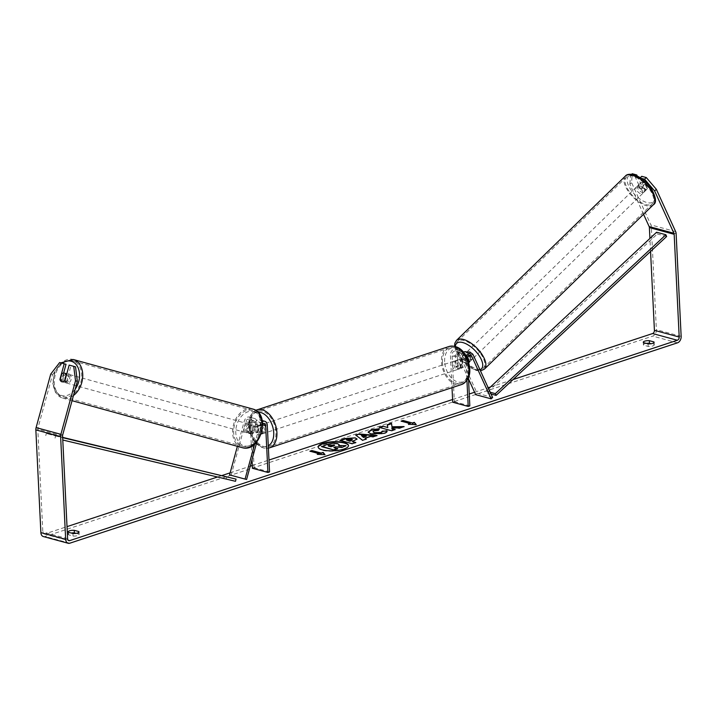 <?xml version="1.0" encoding="UTF-8"?>
<svg xmlns="http://www.w3.org/2000/svg" width="717" height="717" viewBox="0 0 717 717"><rect width="100%" height="100%" fill="white"/><g stroke="black" fill="none" stroke-linecap="round" stroke-linejoin="round"><path stroke-width="0.54" stroke-dasharray="3.58 2.69" d="M253.684 432.844L255.969 424.464A3.146 2.205 -74.9 0 1 258.918 422.008A3.146 2.205 -74.9 0 1 260.379 424.303L260.836 433.731A4.499 2.913 71.8 0 1 259.644 434.762A4.499 2.913 71.8 0 1 255.879 432.396L255.422 422.958A3.146 2.205 105.1 0 0 253.961 420.673A3.146 2.205 105.1 0 0 251.013 423.12L248.718 431.5A4.499 3.209 -74.6 0 0 250.717 433.902A4.499 3.209 -74.6 0 0 253.684 432.844L252.16 432.423L254.445 424.043A5.395 3.782 -74.9 0 1 259.509 419.839A5.395 3.782 -74.9 0 1 262.001 423.765L262.467 433.193A4.499 2.913 71.8 0 1 261.275 434.224A4.499 2.913 71.8 0 1 257.511 431.858L257.045 422.421A5.395 3.782 105.1 0 0 254.553 418.495A5.395 3.782 105.1 0 0 249.489 422.707L247.204 431.078A4.499 3.209 -74.6 0 0 249.193 433.48A4.499 3.209 -74.6 0 0 252.16 432.423M237.381 446.324L244.228 421.273A5.395 3.782 -74.9 0 1 249.283 417.07A5.395 3.782 -74.9 0 1 251.784 420.996L254.069 467.735L252.438 468.273M254.634 444.083L259.715 425.468A5.395 3.782 -74.9 0 1 262.431 421.641M249.193 433.48A4.499 3.209 -74.6 0 0 249.202 433.489L250.717 433.902A4.499 3.209 -74.6 0 0 250.726 433.91A4.499 3.209 -74.6 0 0 253.235 433.256L251.407 432.745A4.499 3.209 -74.6 0 0 253.101 426.552L254.929 427.054A4.499 3.209 -74.6 0 0 253.11 425.226A4.499 3.209 -74.6 0 0 253.101 425.226A4.499 3.209 -74.6 0 0 250.592 425.88L248.763 425.378A4.499 3.209 -74.6 0 0 247.069 431.571L248.898 432.082A4.499 3.209 -74.6 0 0 250.717 433.902A4.499 3.209 -74.6 0 0 250.726 433.91L247.679 433.068A4.499 3.209 -74.6 0 0 251.972 429.573A4.499 3.209 -74.6 0 0 250.072 424.392A4.499 3.209 -74.6 0 0 250.063 424.383A4.499 3.209 -74.6 0 0 245.779 427.879A4.499 3.209 -74.6 0 0 247.679 433.068A4.499 3.209 -74.6 0 0 247.688 433.068M256.91 441.726L261.239 425.889A3.146 2.205 -74.9 0 1 262.655 423.756M231.089 475.317L245.743 421.695A3.146 2.205 -74.9 0 1 248.7 419.248A3.146 2.205 -74.9 0 1 250.152 421.533L252.017 459.624M269.556 471.929L254.069 467.735M260.836 433.731L262.467 433.193M255.879 432.396L257.511 431.858M248.718 431.5L247.204 431.078M467.753 357.631L466.57 355.023A3.146 2.205 105.1 0 0 465.387 353.929A3.146 2.205 105.1 0 0 462.286 357.729L462.743 367.158A4.499 2.913 71.8 0 1 461.551 368.188A4.499 2.913 71.8 0 1 457.787 365.813L457.329 356.385A3.146 2.205 -74.9 0 1 460.431 352.594A3.146 2.205 -74.9 0 1 461.614 353.678L464.634 360.31A4.499 2.07 -134.2 0 0 467.735 362.354A4.499 2.07 -134.2 0 0 468.694 362.435A4.499 2.07 -134.2 0 1 467.735 362.354A4.499 2.07 -134.2 0 1 465.127 360.785L466.839 359.109A4.499 2.07 -134.2 0 1 464.607 354.207L462.886 355.883A4.499 2.07 -134.2 0 1 463.039 355.695L465.898 352.907A4.499 2.07 -134.2 0 0 466.615 356.457A4.499 2.07 -134.2 0 0 470.603 359.567A4.499 2.07 -134.2 0 0 472.171 359.36A4.499 2.07 -134.2 0 0 471.454 355.811A4.499 2.07 -134.2 0 0 467.466 352.701A4.499 2.07 -134.2 0 0 465.898 352.907M464.634 360.31L466.068 358.912A4.499 2.07 -134.2 0 0 469.169 360.956A4.499 2.07 -134.2 0 0 470.746 360.75A4.499 2.07 -134.2 0 0 471.024 360.257L467.995 353.633A5.395 3.782 105.1 0 0 465.978 351.76M463.442 352.244A5.395 3.782 105.1 0 0 460.655 358.258L461.121 367.696A4.499 2.913 71.8 0 1 459.92 368.726A4.499 2.913 71.8 0 1 456.164 366.351L455.698 356.923A5.395 3.782 -74.9 0 1 461.022 350.416A5.395 3.782 -74.9 0 1 463.039 352.289L466.068 358.912M492.615 397.46L477.128 393.266L457.778 350.864A5.395 3.782 105.1 0 0 455.752 348.991A5.395 3.782 105.1 0 0 450.437 355.498L452.006 387.682M466.408 356.707A5.395 3.782 105.1 0 0 465.925 359.683L466.928 380.351M467.547 359.145A3.146 2.205 105.1 0 0 467.547 359.154L468.443 377.474M468.515 378.935L456.344 352.253A3.146 2.205 105.1 0 0 455.161 351.169A3.146 2.205 105.1 0 0 452.06 354.96L454.345 401.699L452.723 402.237M469.832 405.894L454.345 401.699M475.694 394.664L477.128 393.266M462.743 367.158L461.121 367.696M457.787 365.813L456.164 366.351M469.59 361.646L471.024 360.257M642.369 192.434A4.499 2.07 -134.2 0 0 643.947 192.228A4.499 2.07 -134.2 0 0 643.23 188.679A4.499 2.07 -134.2 0 0 639.241 185.569A4.499 2.07 -134.2 0 0 637.664 185.775A4.499 2.07 -134.2 0 0 638.381 189.324A4.499 2.07 -134.2 0 0 642.369 192.434M642.907 187.8A4.499 2.07 -134.2 0 0 645.524 189.369A4.499 2.07 -134.2 0 0 647.092 189.163A4.499 2.07 -134.2 0 0 647.245 188.974L645.004 184.072A4.499 2.07 -134.2 0 0 642.387 182.503A4.499 2.07 -134.2 0 0 640.819 182.71A4.499 2.07 -134.2 0 0 640.666 182.898L642.907 187.8L640.899 189.754A4.499 2.07 -134.2 0 1 638.659 184.852L640.666 182.898M645.004 184.072L642.997 186.026A4.499 2.07 -134.2 0 1 645.237 190.928L647.245 188.974M469.456 361.96L471.177 360.284A4.499 2.07 -134.2 0 0 468.936 355.381L467.224 357.057A4.499 2.07 -134.2 0 0 464.607 355.489A4.499 2.07 -134.2 0 0 463.039 355.695M465.127 360.785L462.886 355.883M467.224 357.057L467.654 357.998M645.237 190.928L642.997 186.026M638.659 184.852L640.899 189.754M464.607 354.207L466.839 359.109M471.177 360.284L468.936 355.381M468.9 351.303A4.499 2.07 -134.2 0 0 467.332 351.518A4.499 2.07 -134.2 0 0 468.049 355.058A4.499 2.07 -134.2 0 0 472.037 358.168A4.499 2.07 -134.2 0 0 473.605 357.962A4.499 2.07 -134.2 0 0 472.888 354.422A4.499 2.07 -134.2 0 0 468.9 351.303M637.807 186.958A4.499 2.07 -134.2 0 0 636.239 187.173A4.499 2.07 -134.2 0 0 636.947 190.713A4.499 2.07 -134.2 0 0 640.944 193.823A4.499 2.07 -134.2 0 0 642.513 193.617A4.499 2.07 -134.2 0 0 641.796 190.077A4.499 2.07 -134.2 0 0 637.807 186.958M632.905 176.221A18.579 8.559 -134.2 0 0 626.416 177.072A18.579 8.559 -134.2 0 0 629.374 191.717A18.579 8.559 -134.2 0 0 645.847 204.569A18.579 8.559 -134.2 0 0 652.336 203.718A18.579 8.559 -134.2 0 0 649.378 189.073A18.579 8.559 -134.2 0 0 632.905 176.221M476.939 368.914A18.579 8.559 -134.2 0 0 483.428 368.063A18.579 8.559 -134.2 0 0 480.471 353.418A18.579 8.559 -134.2 0 0 463.998 340.566A18.579 8.559 -134.2 0 0 457.509 341.417A18.579 8.559 -134.2 0 0 460.466 356.062A18.579 8.559 -134.2 0 0 476.939 368.914M318.196 447.211A15.174 4.544 -2.8 0 0 318.187 447.426A15.174 4.544 -2.8 0 0 327.472 451.136A15.174 4.544 -2.8 0 0 343.793 449.514A15.174 4.544 -2.8 0 0 348.507 445.938A15.174 4.544 -2.8 0 0 348.48 445.732M50.728 374.104L52.556 374.606L37.938 428.103A2.698 1.891 105.1 0 0 37.804 429.25L42.832 531.987A2.698 1.891 105.1 0 0 44.078 533.95A2.698 1.891 105.1 0 0 44.911 533.914L67.022 526.628M217.511 477.002L222.091 475.488M230.13 472.844L250.215 466.22M252.303 465.53L268.974 460.036M452.588 399.494L469.259 393.992M474.591 392.235L488.187 387.754M490.446 387.01L513.076 379.544M646.349 343.389A4.499 1.344 -2.8 0 0 644.789 343.748A4.499 1.344 -2.8 0 0 643.4 344.805A4.499 1.344 -2.8 0 0 643.606 345.191L648.168 346.428A4.499 1.344 -2.8 0 0 654.245 344.877A4.499 1.344 -2.8 0 0 654.029 344.492L651.17 343.721M76.056 533.349L78.915 534.12A4.499 1.344 177.2 0 1 79.13 534.506A4.499 1.344 177.2 0 1 73.053 536.056L68.5 534.819A4.499 1.344 177.2 0 1 68.285 534.443A4.499 1.344 177.2 0 1 69.683 533.385A4.499 1.344 177.2 0 1 71.234 533.027M43.37 536.558A5.395 3.782 105.1 0 0 45.037 536.486L652.712 336.121A5.395 3.782 105.1 0 0 656.369 329.686L651.341 226.948A5.395 3.782 105.1 0 0 650.875 224.896L631.56 182.584L632.233 173.738M650.561 251.479L649.916 238.447M643.543 214.275L629.849 184.251L631.56 182.584M637.234 175.979L642.414 187.325A4.499 2.07 -134.2 0 0 647.092 189.163A4.499 2.07 -134.2 0 0 647.37 188.67L641.733 176.31M641.186 178.3L640.012 177.977L645.659 190.337A4.499 2.07 45.8 0 1 645.372 190.839A4.499 2.07 45.8 0 1 640.702 189.001L635.056 176.642L630.512 175.405L629.849 184.251M635.056 176.642L636.212 175.513M631.695 174.258L630.512 175.405M75.527 366.844L70.983 365.607L66.717 381.238A4.499 3.209 105.4 0 1 63.759 382.295A4.499 3.209 105.4 0 1 63.75 382.295A4.499 3.209 105.4 0 1 61.761 379.893L63.634 373.037M52.556 374.606L61.483 363.035L59.654 362.533M66.027 364.272L61.483 363.035M66.717 381.238L64.889 380.727M70.983 365.607L69.164 365.105M61.761 379.893L60.246 379.472M72.928 533.484L73.053 536.056M78.834 532.328L78.915 534.12M68.375 532.247L68.5 534.819M640.702 189.001L642.414 187.325M645.659 190.337L647.37 188.67M648.043 343.855L648.168 346.428M653.94 342.699L654.029 344.492M643.481 342.618L643.606 345.191M321.646 446.682L333.414 443.617L337.501 444.02L339.195 445.123M339.06 445.517L338.63 445.938L346.069 446.091M334.624 447.605L333.916 447.838L337.68 448.851M416.227 425.047L408.448 424.276M408.466 424.706L409.613 424.33M410.42 424.061L401.108 421.112M401.834 421.309L401.126 421.542M319.235 454.13L309.923 451.181M309.941 451.611L310.649 451.378M318.429 454.39L325.025 454.686M366.333 439.467L362.587 440.265M362.614 440.695L355.704 435.094M376.04 435.828L377.07 435.488M377.088 435.918L373.225 436.761M373.243 437.191L370.08 436.474M370.106 436.904L365.061 438.571M366.414 436.528L361.467 436.053M357.012 439.252L352.343 441.959M355.157 442.721L355.856 442.488M355.883 442.918L352.253 443.671M352.271 444.101L339.858 440.319M339.876 440.749L340.584 440.516M352.45 439.96L351.778 439.539L346.374 440.337M391.894 428.273L399.772 428.443L404.092 426.579M404.11 427.009L402.855 426.991M379.876 427.565L391.563 431.15L395.157 429.528M395.175 429.958L394.449 429.761M387.27 425.127L387.816 427.959M386.92 431.15C387.565 431.984 386.571 432.871 383.945 433.812L370.823 434.287L368.18 432.297M379.32 429.151L378.585 430.155M378.603 430.585L374.301 431.132L373.019 432.1M382.385 431.742L382.34 431.114M328.942 446.064L328.243 446.297L331.218 447.103L333.611 446.315L334.077 445.284M65.283 382.717A4.499 3.209 -74.6 0 0 69.567 379.221A4.499 3.209 -74.6 0 0 67.667 374.041A4.499 3.209 -74.6 0 0 67.649 374.041A4.499 3.209 -74.6 0 0 63.374 377.536A4.499 3.209 -74.6 0 0 65.274 382.717A4.499 3.209 -74.6 0 0 65.283 382.717L63.75 382.295M66.448 375.027L68.267 375.529A4.499 3.209 -74.6 0 1 66.573 381.731L64.44 381.139M60.111 379.965L62.236 380.557A4.499 3.209 -74.6 0 1 63.93 374.355L61.805 373.772M254.929 427.054L253.235 433.256M248.898 432.082L250.592 425.88M66.573 381.731L68.267 375.529M63.93 374.355L62.236 380.557M248.763 425.378L247.069 431.571M251.407 432.745L253.101 426.552M246.164 432.647A4.499 3.209 -74.6 0 0 250.448 429.151A4.499 3.209 -74.6 0 0 248.548 423.971A4.499 3.209 -74.6 0 0 248.539 423.971A4.499 3.209 -74.6 0 0 244.255 427.457A4.499 3.209 -74.6 0 0 246.155 432.647A4.499 3.209 -74.6 0 0 246.164 432.647L66.789 383.138A4.499 3.209 -74.6 0 0 66.798 383.138A4.499 3.209 -74.6 0 0 71.082 379.643A4.499 3.209 -74.6 0 0 69.182 374.462A4.499 3.209 -74.6 0 0 69.173 374.462A4.499 3.209 -74.6 0 0 64.889 377.949A4.499 3.209 -74.6 0 0 66.789 383.138M72.883 360.875A18.579 13.256 -74.6 0 0 55.2 375.305A18.579 13.256 -74.6 0 0 63.042 396.707A18.579 13.256 -74.6 0 0 63.087 396.725A18.579 13.256 -74.6 0 0 80.77 382.295A18.579 13.256 -74.6 0 0 72.928 360.884A18.579 13.256 -74.6 0 0 72.883 360.875M252.25 410.384A18.579 13.256 -74.6 0 0 234.567 424.814A18.579 13.256 -74.6 0 0 242.409 446.225A18.579 13.256 -74.6 0 0 242.454 446.234A18.579 13.256 -74.6 0 0 260.137 431.804A18.579 13.256 -74.6 0 0 252.294 410.393A18.579 13.256 -74.6 0 0 252.25 410.384M459.982 365.831A4.499 2.913 -108.2 0 0 455.474 360.714A4.499 2.913 -108.2 0 0 453.789 364.146A4.499 2.913 -108.2 0 0 458.297 369.264A4.499 2.913 -108.2 0 0 459.982 365.831M462.16 361.44A4.499 2.913 -108.2 0 0 458.737 359.638A4.499 2.913 -108.2 0 0 457.822 360.266L455.869 360.911A4.499 2.913 -108.2 0 0 455.089 363.725A4.499 2.913 -108.2 0 0 456.164 367.032L458.127 366.387A4.499 2.913 -108.2 0 0 461.551 368.188A4.499 2.913 -108.2 0 0 462.456 367.561L462.16 361.44L460.206 362.085A4.499 2.913 -108.2 0 1 461.282 365.401A4.499 2.913 -108.2 0 1 460.502 368.206L462.456 367.561M457.822 360.266L458.127 366.387M264.591 430.254A4.499 2.913 -108.2 0 0 260.083 425.145A4.499 2.913 -108.2 0 0 258.389 428.578A4.499 2.913 -108.2 0 0 262.897 433.686A4.499 2.913 -108.2 0 0 264.591 430.254M255.915 426.839L257.869 426.194A4.499 2.913 -108.2 0 0 257.089 429.008A4.499 2.913 -108.2 0 0 258.165 432.324L256.211 432.969A4.499 2.913 -108.2 0 0 259.644 434.762A4.499 2.913 -108.2 0 0 260.549 434.143L260.253 428.013A4.499 2.913 -108.2 0 0 256.82 426.221A4.499 2.913 -108.2 0 0 255.915 426.839L256.211 432.969M260.253 428.013L262.207 427.368A4.499 2.913 -108.2 0 1 263.282 430.684A4.499 2.913 -108.2 0 1 262.503 433.498L260.549 434.143M262.503 433.498L262.207 427.368M257.869 426.194L258.165 432.324M455.869 360.911L456.164 367.032M460.502 368.206L460.206 362.085M458.351 366.36A4.499 2.913 -108.2 0 0 453.843 361.251A4.499 2.913 -108.2 0 0 452.158 364.684A4.499 2.913 -108.2 0 0 456.666 369.802A4.499 2.913 -108.2 0 0 458.351 366.36M266.213 429.716A4.499 2.913 -108.2 0 0 261.714 424.607A4.499 2.913 -108.2 0 0 260.02 428.04A4.499 2.913 -108.2 0 0 264.528 433.149A4.499 2.913 -108.2 0 0 266.213 429.716M250.323 425.414A18.579 12.028 -108.2 0 0 268.938 446.53A18.579 12.028 -108.2 0 0 275.911 432.342A18.579 12.028 -108.2 0 0 257.295 411.235A18.579 12.028 -108.2 0 0 250.323 425.414M442.461 362.067A18.579 12.028 -108.2 0 0 461.076 383.174A18.579 12.028 -108.2 0 0 468.049 368.986A18.579 12.028 -108.2 0 0 449.434 347.879A18.579 12.028 -108.2 0 0 442.461 362.067M62.782 440.005L235.499 481.304M226.76 476.608L226.205 478.786M55.048 438.15L55.603 435.972L46.318 433.462L62.657 437.37M55.603 435.972L62.666 437.666M45.763 435.64L46.318 433.462M491.046 394.018L486.78 392.862L657.346 233.984L656.593 232.227M666.64 236.493L657.346 233.984M490.24 392.253L486.036 391.115L486.78 392.862M488.618 388.704L486.036 391.115M249.489 422.707L244.228 421.273M259.715 425.468L254.445 424.043M257.045 422.421L251.784 420.996M251.013 423.12L245.743 421.695M255.422 422.958L250.152 421.533M262.7 424.93L260.379 424.303M267.271 425.19L262.001 423.765M261.239 425.889L255.969 424.464M473.265 355.058L467.995 353.633M463.039 352.289L457.778 350.864M455.698 356.923L450.437 355.498M457.329 356.385L452.06 354.96M461.614 353.678L456.344 352.253M467.547 359.154L462.286 357.729M465.925 359.683L460.655 358.258M469.079 355.704L466.57 355.023M653.339 204.748A20.022 9.222 45.8 0 1 646.34 205.671A20.022 9.222 45.8 0 1 628.594 191.824A20.022 9.222 45.8 0 1 625.412 176.041M634.617 175.441A17.773 8.183 -134.2 0 0 628.567 185.694A17.773 8.183 -134.2 0 0 646.994 202.561A17.773 8.183 -134.2 0 0 653.044 192.317A17.773 8.183 -134.2 0 0 634.617 175.441M456.505 340.387A20.022 9.222 -134.2 0 0 459.687 356.17A20.022 9.222 -134.2 0 0 477.441 370.017A20.022 9.222 -134.2 0 0 484.432 369.094M479.978 369.766A17.773 8.183 45.8 0 1 475.219 369.694A17.773 8.183 45.8 0 1 455.34 346.508M68.16 540.206L44.911 533.914M69.818 543.199L45.037 536.486M677.493 342.825L652.712 336.121M675.656 231.609L650.875 224.896M67.613 538.691L42.832 531.987M62.585 435.963L37.804 429.25M62.72 434.816L37.938 428.103M681.15 336.39L656.369 329.686M676.122 233.661L651.341 226.948M73.457 395.524A20.022 14.277 105.4 0 1 62.711 398.114A20.022 14.277 105.4 0 1 62.657 398.096A20.022 14.277 105.4 0 1 54.214 375.036A20.022 14.277 105.4 0 1 73.268 359.486M62.083 363.187A17.773 12.673 -74.6 0 0 53.363 381.202A17.773 12.673 -74.6 0 0 61.779 395.524A17.773 12.673 -74.6 0 0 75.186 389.197M253.558 411.585A17.773 12.673 105.4 0 1 261.113 432.037A17.773 12.673 105.4 0 1 244.183 445.875A17.773 12.673 105.4 0 1 236.637 425.414A17.773 12.673 105.4 0 1 253.558 411.585M252.635 408.995A20.022 14.277 -74.6 0 0 233.59 424.509A20.022 14.277 -74.6 0 0 241.979 447.596M269.386 447.892A20.022 12.969 71.8 0 1 249.337 425.145A20.022 12.969 71.8 0 1 256.847 409.864M257.977 412.167A17.773 11.508 -108.2 0 0 249.256 426.104A17.773 11.508 -108.2 0 0 268.275 445.768M448.985 346.508A20.022 12.969 -108.2 0 0 441.475 361.798A20.022 12.969 -108.2 0 0 461.524 384.545M444.648 361.673A17.773 11.508 71.8 0 1 456.057 348.05A17.773 11.508 71.8 0 1 469.124 368.305A17.773 11.508 71.8 0 1 457.715 381.928A17.773 11.508 71.8 0 1 444.648 361.673M254.553 418.495L249.283 417.07M253.961 420.673L248.7 419.248M259.509 419.839L262.234 420.574M258.918 422.008L264.188 423.433M261.275 434.224L262.897 433.686M455.752 348.991L461.022 350.416M460.431 352.594L455.161 351.169M470.657 355.354L465.387 353.929M458.297 369.264L459.92 368.726M472.171 359.36L470.746 360.75M454.524 346.293L461.847 360.794L476.07 370.474L480.489 370.886M637.664 185.775L640.819 182.71M643.947 192.228L645.372 190.839M467.332 351.518L636.239 187.173M473.605 357.962L642.513 193.617M483.428 368.063L652.336 203.718M457.509 341.417L626.416 177.072M44.078 533.95L68.859 540.654M79.13 534.506L79.004 531.933M68.16 531.871L68.285 534.443M654.245 344.877L654.119 342.296M643.274 342.233L643.4 344.805M67.667 374.041L66.78 373.799M72.041 400.686L62.657 398.096L55.514 392.611L52.655 382.753L54.671 371.702L60.891 362.865M253.11 425.226L250.072 424.392M248.548 423.971L69.182 374.462M242.409 446.225L63.042 396.707M252.294 410.393L72.928 360.884M255.691 410.33L252.554 412.66L250.466 415.726L248.96 420.341L248.638 425.674L249.991 432.996L253.235 439.853L256.65 444.002L260.827 447.014L264.214 448.188L268.391 448.17M455.474 360.714L458.737 359.638M260.083 425.145L256.82 426.221M453.843 361.251L261.714 424.607M456.666 369.802L264.528 433.149M461.076 383.174L268.938 446.53M449.434 347.879L257.295 411.235"/><path stroke-width="1.08" d="M256.91 441.726L246.585 479.503L229.574 474.896L237.381 446.324M245.062 479.09L254.634 444.083M262.655 423.756A3.146 2.205 -74.9 0 1 264.188 423.433A3.146 2.205 -74.9 0 1 265.64 425.728L267.925 472.467L252.438 468.273L252.017 459.624M262.431 421.641A5.395 3.782 -74.9 0 1 264.77 421.264A5.395 3.782 -74.9 0 1 267.271 425.19L269.556 471.929L267.925 472.467M246.585 479.503L229.574 474.896M467.547 359.145A3.146 2.205 105.1 0 1 470.657 355.354A3.146 2.205 105.1 0 1 471.831 356.448L491.181 398.858L492.615 397.46L473.265 355.058A5.395 3.782 105.1 0 0 471.239 353.185A5.395 3.782 105.1 0 0 466.408 356.707M452.006 387.682L452.723 402.237L468.21 406.431L469.832 405.894L468.443 377.474M466.928 380.351L468.21 406.431M471.239 353.185L465.978 351.76A5.395 3.782 105.1 0 0 463.442 352.244M491.181 398.858L475.694 394.664L468.515 378.935M467.654 357.998L469.456 361.96A4.499 2.07 -134.2 0 1 469.312 362.139A4.499 2.07 -134.2 0 1 468.694 362.435A4.499 2.07 -134.2 0 0 469.312 362.139A4.499 2.07 -134.2 0 0 469.59 361.646L467.753 357.631M348.48 445.732A15.174 4.544 -2.8 0 0 338.89 442.21A15.174 4.544 -2.8 0 0 322.901 443.859A15.174 4.544 -2.8 0 0 318.196 447.211M322.874 443.429A15.174 4.544 -2.8 0 0 318.169 446.996A15.174 4.544 -2.8 0 0 327.454 450.706A15.174 4.544 -2.8 0 0 343.775 449.084A15.174 4.544 -2.8 0 0 348.48 445.517A15.174 4.544 -2.8 0 0 339.195 441.806A15.174 4.544 -2.8 0 0 322.874 443.429M67.022 526.628L217.511 477.002M222.091 475.488L230.13 472.844M250.215 466.22L252.303 465.53M268.974 460.036L452.588 399.494M469.259 393.992L474.591 392.235M488.187 387.754L490.446 387.01M513.076 379.544L652.587 333.548A2.698 1.891 105.1 0 0 654.415 330.331L650.561 251.479M77.337 381.31L75.518 380.808L73.708 366.333L75.527 366.844L77.337 381.31L62.72 434.816A2.698 1.891 105.1 0 0 62.585 435.963L67.613 538.691A2.698 1.891 105.1 0 0 68.859 540.654A2.698 1.891 105.1 0 0 69.692 540.627L677.368 340.252A2.698 1.891 105.1 0 0 679.196 337.035L674.168 234.307A2.698 1.891 105.1 0 0 673.935 233.276L654.63 190.964L644.565 179.214L641.186 178.3M391.921 426.355L391.527 423.281L387.252 424.697L387.789 427.538L382.761 426.176L379.15 427.368L391.545 430.72L395.157 429.528L391.948 428.658L391.876 427.843L399.754 428.013L404.092 426.579L391.948 426.776L391.527 423.281M370.08 436.474L365.034 438.141L366.315 439.037L362.587 440.265L355.704 435.094L359.154 433.955L377.07 435.488L373.225 436.761L370.08 436.474M78.789 531.548A4.499 1.344 177.2 0 1 79.004 531.933A4.499 1.344 177.2 0 1 72.928 533.484L68.375 532.247A4.499 1.344 177.2 0 1 68.16 531.871A4.499 1.344 177.2 0 1 69.558 530.813A4.499 1.344 177.2 0 1 74.236 530.32L78.789 531.548L78.834 532.328M653.904 341.919L649.342 340.683A4.499 1.344 -2.8 0 0 644.664 341.175A4.499 1.344 -2.8 0 0 643.274 342.233A4.499 1.344 -2.8 0 0 643.481 342.618L648.043 343.855A4.499 1.344 -2.8 0 0 654.119 342.296A4.499 1.344 -2.8 0 0 653.904 341.919L653.94 342.699M414.309 422.34L416.21 424.616L408.448 424.276L410.402 423.63L401.108 421.112L403.062 420.476L412.356 422.985L414.309 422.34L415.86 424.598M319.217 453.7L317.264 454.345L325.025 454.686L323.125 452.409L321.171 453.054L311.877 450.536L309.923 451.181L319.217 453.7L318.429 454.39M340.584 440.516L345.46 438.912L355.247 437.881L357.039 439.037L352.316 441.529L355.856 442.488L352.253 443.671L339.858 440.319L345.442 438.481L355.211 437.872L357.012 439.252M382.376 431.544L386.893 430.72C387.538 431.553 386.553 432.441 383.927 433.382L370.761 433.848L368.144 432.082L371.191 429.841L379.302 428.721L378.585 430.155L374.283 430.702L373.001 431.67L374.489 432.62L380.906 432.494L382.34 431.114L387.01 431.159M382.385 431.742L382.34 431.114M649.342 340.683L649.468 343.255A4.499 1.344 -2.8 0 0 646.349 343.389M71.234 533.027A4.499 1.344 177.2 0 1 74.362 532.892L76.056 533.349M74.236 530.32L74.362 532.892M75.518 380.808L60.891 434.314A5.395 3.782 105.1 0 0 60.631 436.608L65.659 539.336A5.395 3.782 105.1 0 0 68.151 543.262A5.395 3.782 105.1 0 0 69.818 543.199L677.493 342.825A5.395 3.782 105.1 0 0 681.15 336.39L676.122 233.661A5.395 3.782 105.1 0 0 675.656 231.609L656.342 189.288L654.63 190.964M651.17 343.721L649.468 343.255M63.634 373.037L66.027 364.272L59.654 362.533L50.728 374.104L36.11 427.601A5.395 3.782 105.1 0 0 35.85 429.895L40.878 532.632A5.395 3.782 105.1 0 0 43.37 536.558L68.151 543.262M649.916 238.447L649.387 227.594A2.698 1.891 105.1 0 0 649.154 226.572L643.543 214.275M636.212 175.513L636.777 174.966L632.233 173.738L631.695 174.258M644.565 179.214L646.277 177.538L656.342 189.288M646.277 177.538L641.733 176.31L640.299 177.708M636.777 174.966L637.234 175.979M64.207 363.761L59.932 379.392A4.499 3.209 -74.6 0 0 61.922 381.794A4.499 3.209 -74.6 0 0 64.889 380.727L69.164 365.105L73.708 366.333M61.922 381.794A4.499 3.209 -74.6 0 0 61.94 381.794A4.499 3.209 -74.6 0 0 64.44 381.139L66.134 374.946A4.499 3.209 -74.6 0 0 64.324 373.118A4.499 3.209 -74.6 0 0 64.306 373.118A4.499 3.209 -74.6 0 0 61.805 373.772L60.111 379.965A4.499 3.209 -74.6 0 0 61.922 381.794A4.499 3.209 -74.6 0 0 61.94 381.794M341.892 447.462L346.051 445.66L341.892 447.462L335.484 446.879L333.898 447.408L337.68 448.851L334.059 450.043L321.646 446.682L327.794 444.217L333.396 443.187L337.438 443.581L339.177 444.692L339.06 445.517M335.502 447.309L334.624 447.605M334.059 450.043L321.619 446.252M337.653 448.421L334.041 449.613M341.875 447.032L335.484 446.879M339.177 444.692L338.603 445.508L346.051 445.66M409.613 424.33L410.402 423.63M412.356 422.985L403.062 420.476M403.079 420.897L401.834 421.309M412.374 423.415L414.327 422.77M310.649 451.378L311.877 450.536M324.676 454.668L323.143 452.839L321.171 453.054M321.189 453.485L311.895 450.966M365.912 439.171L365.034 438.141M356.107 435.398L359.154 433.955M359.181 434.377L376.04 435.828M361.449 435.622L363.51 437.487L366.387 436.097L361.449 435.622L363.483 437.056L366.387 436.097M355.157 442.721L352.316 441.529M346.356 439.915L349.627 440.794L351.339 440.238L351.796 439.118L346.356 439.915L349.654 441.224L351.366 440.659L351.814 439.548M352.45 439.96L351.76 439.109M402.855 426.991L391.948 426.776M394.449 429.761L391.975 429.089L391.876 427.843M387.789 427.538L382.761 426.176M382.788 426.606L379.876 427.565M391.554 423.711L387.323 425.109M368.18 432.297L371.209 430.272L379.32 429.151M373.001 431.67L374.507 433.05L380.924 432.925L382.358 431.544M334.507 445.454L334.014 444.845L328.216 445.866L331.2 446.673L333.584 445.893L334.05 444.854L334.633 445.23M334.077 445.284L328.942 446.064M62.782 440.005L235.499 481.304L236.054 479.126L62.657 437.37M62.666 437.666L236.054 479.126M496.074 395.381L495.33 393.633L665.887 234.746L666.64 236.493L496.074 395.381L491.046 394.018M495.33 393.633L490.24 392.253M665.887 234.746L656.593 232.227L488.618 388.704M265.64 425.728L262.7 424.93M471.831 356.448L469.079 355.704M625.412 176.041A20.022 9.222 45.8 0 1 632.403 175.118A20.022 9.222 45.8 0 1 650.149 188.965A20.022 9.222 45.8 0 1 653.339 204.748L484.432 369.094A20.022 9.222 -134.2 0 0 481.241 353.311A20.022 9.222 -134.2 0 0 463.496 339.464A20.022 9.222 -134.2 0 0 456.505 340.387L625.412 176.041C626.667 174.339 629.454 173.873 633.774 174.661C640.72 176.956 646.698 181.813 651.717 189.234C656.127 197.892 656.664 203.063 653.339 204.748M455.34 346.508A17.773 8.183 45.8 0 1 462.85 342.574A17.773 8.183 45.8 0 1 479.556 356.295A17.773 8.183 45.8 0 1 479.978 369.766M69.692 540.627L68.16 540.206M677.368 340.252L652.587 333.548M673.935 233.276L649.154 226.572M674.168 234.307L649.387 227.594M679.196 337.035L654.415 330.331M60.891 434.314L36.11 427.601M60.631 436.608L35.85 429.895M65.659 539.336L40.878 532.632M241.979 447.596A20.022 14.277 -74.6 0 0 242.023 447.605A20.022 14.277 -74.6 0 0 242.077 447.623A20.022 14.277 -74.6 0 0 261.131 432.073A20.022 14.277 -74.6 0 0 252.68 409.004L73.259 359.486A20.022 14.277 105.4 0 1 73.313 359.495A20.022 14.277 105.4 0 1 82.751 375.278A20.022 14.277 105.4 0 1 73.457 395.524M75.186 389.197A17.773 12.673 -74.6 0 0 71.153 361.234A17.773 12.673 -74.6 0 0 62.083 363.187M72.041 400.686L242.077 447.623C260.558 453.431 271.555 413.413 252.68 409.004A20.022 14.277 -74.6 0 0 252.635 408.995M256.847 409.864A20.022 12.969 71.8 0 1 276.905 432.611A20.022 12.969 71.8 0 1 269.386 447.892L461.524 384.545A20.022 12.969 -108.2 0 0 469.043 369.255A20.022 12.969 -108.2 0 0 448.985 346.508L255.691 410.33M268.275 445.768A17.773 11.508 -108.2 0 0 273.724 432.727A17.773 11.508 -108.2 0 0 257.977 412.167M262.234 420.574L264.77 421.264M456.505 340.387L454.847 343.183L454.524 346.293M480.489 370.886L484.432 369.094M66.78 373.799L64.324 373.118M73.259 359.486L60.891 362.865M448.985 346.508C461.578 343.99 468.551 357.075 469.743 368.726C470.352 376.192 467.609 381.462 461.524 384.545M268.391 448.17L269.386 447.892"/></g></svg>
